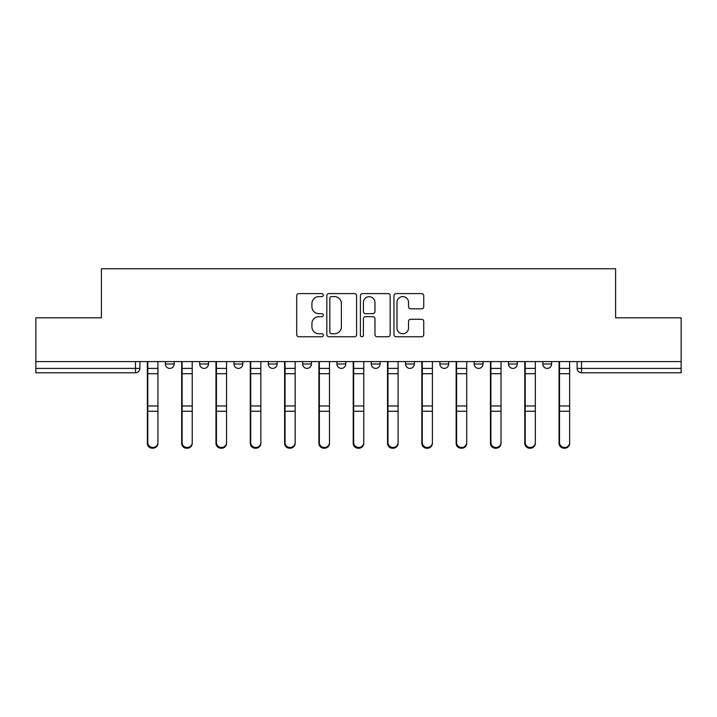 <?xml version="1.0" encoding="UTF-8"?>
<svg xmlns="http://www.w3.org/2000/svg" width="717" height="717" viewBox="0 0 717 717"><rect width="100%" height="100%" fill="white"/><g stroke="black" fill="none" stroke-linecap="round" stroke-linejoin="round"><path stroke-width="1.08" d="M323.313 295.099A1.515 1.515 0 0 0 321.799 293.585L298.864 293.585A2.16 2.16 0 0 0 296.704 295.745L296.704 334.606A2.16 2.16 0 0 0 298.864 336.757L321.799 336.757A1.515 1.515 0 0 0 323.313 335.251A1.515 1.515 0 0 0 321.799 333.737L318.832 333.737A6.91 6.91 0 0 1 311.922 326.827L311.922 323.591A6.91 6.91 0 0 1 318.832 316.681L321.799 316.681A1.515 1.515 0 0 0 323.313 315.175A1.515 1.515 0 0 0 321.799 313.661L318.832 313.661A6.91 6.91 0 0 1 311.922 306.751L311.922 303.515A6.91 6.91 0 0 1 318.832 296.605L321.799 296.605A1.515 1.515 0 0 0 323.313 295.099M508.496 361.583L508.496 363.994L517.298 363.994A4.401 4.401 0 0 1 512.897 368.395A4.401 4.401 0 0 1 508.496 363.994L508.496 361.583M474.188 361.583L474.188 363.994L482.989 363.994A4.401 4.401 0 0 1 478.589 368.395A4.401 4.401 0 0 1 474.188 363.994L474.188 361.583M302.637 363.994L302.637 361.583L302.637 363.994A4.401 4.401 0 0 0 307.037 368.395A4.401 4.401 0 0 1 302.637 363.994L311.429 363.994A4.401 4.401 0 0 1 307.037 368.395M234.011 361.583L234.011 363.994L242.812 363.994A4.401 4.401 0 0 1 238.411 368.395A4.401 4.401 0 0 1 234.011 363.994L234.011 361.583M199.702 363.994L199.702 361.583L199.702 363.994A4.401 4.401 0 0 0 204.103 368.395A4.401 4.401 0 0 1 199.702 363.994L208.504 363.994A4.401 4.401 0 0 1 204.103 368.395A4.401 4.401 0 0 0 208.504 363.994A4.401 4.401 0 0 1 204.103 368.395M165.394 363.994L165.394 361.583L165.394 363.994A4.401 4.401 0 0 0 169.795 368.395A4.401 4.401 0 0 1 165.394 363.994L174.195 363.994A4.401 4.401 0 0 1 169.795 368.395A4.401 4.401 0 0 0 174.195 363.994A4.401 4.401 0 0 1 169.795 368.395M421.596 308.803A2.16 2.16 0 0 0 423.747 306.643L423.747 295.745A2.16 2.16 0 0 0 421.596 293.585L396.116 293.585A2.16 2.16 0 0 0 393.956 295.745L393.956 334.606A2.16 2.16 0 0 0 396.116 336.757L421.596 336.757A2.16 2.16 0 0 0 423.747 334.606L423.747 321.431A2.16 2.16 0 0 0 421.596 319.271L410.689 319.271A2.16 2.16 0 0 0 408.529 321.431L408.529 327.965A5.772 5.772 0 0 1 402.757 333.737A5.772 5.772 0 0 1 396.985 327.965L396.985 302.377A5.772 5.772 0 0 1 402.757 296.605A5.772 5.772 0 0 1 408.529 302.377L408.529 306.643A2.16 2.16 0 0 0 410.689 308.803L421.596 308.803M35.85 361.583L35.85 317.81L101.393 317.81L101.393 268.767L615.607 268.767L615.607 317.81L681.15 317.81L681.15 361.583L35.85 361.583L35.85 368.395L139.878 368.395L139.878 361.583M356.609 295.745A2.16 2.16 0 0 0 354.449 293.585L328.978 293.585A2.16 2.16 0 0 0 326.818 295.745L326.818 334.606A2.16 2.16 0 0 0 328.978 336.757L354.449 336.757A2.16 2.16 0 0 0 356.609 334.606L356.609 295.745M362.551 293.585L388.022 293.585A2.16 2.16 0 0 1 390.182 295.745L390.182 334.606A2.16 2.16 0 0 1 388.022 336.757L377.124 336.757A2.16 2.16 0 0 1 374.964 334.606L374.964 318.841A2.16 2.16 0 0 0 372.804 316.681L365.571 316.681A2.16 2.16 0 0 0 363.411 318.841L363.411 335.251A1.515 1.515 0 0 1 361.897 336.757A1.515 1.515 0 0 1 360.391 335.251L360.391 295.745A2.16 2.16 0 0 1 362.551 293.585M577.122 361.583L577.122 368.395L681.15 368.395L681.15 372.795L581.514 372.795A4.401 4.401 0 0 1 577.122 368.395A4.401 4.401 0 0 0 581.514 372.795L581.514 361.583M681.15 361.583L681.15 368.395M139.878 368.395A4.401 4.401 0 0 1 135.486 372.795A4.401 4.401 0 0 0 139.878 368.395A4.401 4.401 0 0 1 135.486 372.795L35.85 372.795L35.85 368.395M551.606 361.583L551.606 363.994A4.401 4.401 0 0 1 547.205 368.395A4.401 4.401 0 0 1 542.805 363.994L551.606 363.994A4.401 4.401 0 0 1 547.205 368.395A4.401 4.401 0 0 0 551.606 363.994L551.606 361.583M542.805 361.583L542.805 363.994M517.298 361.583L517.298 363.994M482.989 361.583L482.989 363.994L482.989 361.583M448.672 361.583L448.672 363.994A4.401 4.401 0 0 1 444.28 368.395A4.401 4.401 0 0 1 439.88 363.994L448.672 363.994L448.672 361.583M439.88 361.583L439.88 363.994M414.363 361.583L414.363 363.994A4.401 4.401 0 0 1 409.963 368.395A4.401 4.401 0 0 1 405.571 363.994L414.363 363.994M405.571 361.583L405.571 363.994M380.055 361.583L380.055 363.994A4.401 4.401 0 0 1 375.654 368.395A4.401 4.401 0 0 1 371.254 363.994L380.055 363.994M371.254 361.583L371.254 363.994M345.746 361.583L345.746 363.994A4.401 4.401 0 0 1 341.346 368.395A4.401 4.401 0 0 1 336.945 363.994L345.746 363.994A4.401 4.401 0 0 1 341.346 368.395A4.401 4.401 0 0 0 345.746 363.994M336.945 361.583L336.945 363.994M311.429 361.583L311.429 363.994M277.12 361.583L277.12 363.994A4.401 4.401 0 0 1 272.72 368.395A4.401 4.401 0 0 1 268.328 363.994L277.12 363.994A4.401 4.401 0 0 1 272.72 368.395A4.401 4.401 0 0 0 277.12 363.994L277.12 361.583M268.328 361.583L268.328 363.994M242.812 361.583L242.812 363.994L242.812 361.583M208.504 361.583L208.504 363.994L208.504 361.583M174.195 361.583L174.195 363.994L174.195 361.583M331.353 296.605A1.515 1.515 0 0 0 329.838 298.12L329.838 332.231A1.515 1.515 0 0 0 331.353 333.737L334.481 333.737A6.91 6.91 0 0 0 341.391 326.827L341.391 303.515A6.91 6.91 0 0 0 334.481 296.605L331.353 296.605M374.964 302.493A5.772 5.772 0 0 0 369.183 296.713A5.772 5.772 0 0 0 363.411 302.493L363.411 311.501A2.16 2.16 0 0 0 365.571 313.661L372.804 313.661A2.16 2.16 0 0 0 374.964 311.501L374.964 302.493M147.361 361.583L147.361 443.357A5.055 4.876 180 0 0 152.64 448.233M157.919 442.595L157.919 443.357A5.055 4.876 180 0 1 152.855 448.233A5.055 4.876 180 0 1 147.801 443.357L147.801 442.595A5.055 4.876 0 0 0 152.855 447.471A5.055 4.876 0 0 0 157.919 442.595L157.919 411.262L147.801 411.262L147.801 442.595M147.801 361.583L147.801 411.262M157.919 361.583L157.919 411.262M181.67 361.583L181.67 443.357A5.055 4.876 180 0 0 186.949 448.233M215.978 361.583L215.978 443.357A5.055 4.876 180 0 0 221.257 448.233M192.228 442.595L192.228 443.357A5.055 4.876 180 0 1 187.164 448.233A5.055 4.876 180 0 1 182.109 443.357L182.109 442.595A5.055 4.876 0 0 0 187.164 447.471A5.055 4.876 0 0 0 192.228 442.595L192.228 411.262L182.109 411.262L182.109 442.595M182.109 361.583L182.109 411.262M192.228 361.583L192.228 411.262M226.536 442.595L226.536 443.357A5.055 4.876 180 0 1 221.481 448.233A5.055 4.876 180 0 1 216.417 443.357L216.417 442.595A5.055 4.876 0 0 0 221.481 447.471A5.055 4.876 0 0 0 226.536 442.595L226.536 411.262L216.417 411.262L216.417 442.595M216.417 361.583L216.417 411.262M226.536 361.583L226.536 411.262M250.287 361.583L250.287 443.357A5.055 4.876 180 0 0 255.566 448.233M284.604 361.583L284.604 443.357A5.055 4.876 180 0 0 289.883 448.233M318.913 361.583L318.913 443.357A5.055 4.876 180 0 0 324.192 448.233M260.845 442.595L260.845 443.357A5.055 4.876 180 0 1 255.79 448.233A5.055 4.876 180 0 1 250.726 443.357L250.726 442.595A5.055 4.876 0 0 0 255.79 447.471A5.055 4.876 0 0 0 260.845 442.595L260.845 411.262L250.726 411.262L250.726 442.595M250.726 361.583L250.726 411.262M260.845 361.583L260.845 411.262M295.162 442.595L295.162 443.357A5.055 4.876 180 0 1 290.098 448.233A5.055 4.876 180 0 1 285.043 443.357L285.043 442.595A5.055 4.876 0 0 0 290.098 447.471A5.055 4.876 0 0 0 295.162 442.595L295.162 411.262L285.043 411.262L285.043 442.595M285.043 361.583L285.043 411.262M295.162 361.583L295.162 411.262M329.47 442.595L329.47 443.357A5.055 4.876 180 0 1 324.407 448.233A5.055 4.876 180 0 1 319.352 443.357L319.352 442.595A5.055 4.876 0 0 0 324.407 447.471A5.055 4.876 0 0 0 329.47 442.595L329.47 411.262L319.352 411.262L319.352 442.595M319.352 361.583L319.352 411.262M329.47 361.583L329.47 411.262M353.221 361.583L353.221 443.357A5.055 4.876 180 0 0 358.5 448.233M363.779 442.595L363.779 443.357A5.055 4.876 180 0 1 358.724 448.233A5.055 4.876 180 0 1 353.66 443.357L353.66 442.595A5.055 4.876 0 0 0 358.724 447.471A5.055 4.876 0 0 0 363.779 442.595L363.779 411.262L353.66 411.262L353.66 442.595M353.66 361.583L353.66 411.262M363.779 361.583L363.779 411.262M387.53 361.583L387.53 443.357A5.055 4.876 180 0 0 392.808 448.233M398.087 442.595L398.087 443.357A5.055 4.876 180 0 1 393.033 448.233A5.055 4.876 180 0 1 387.969 443.357L387.969 442.595A5.055 4.876 0 0 0 393.033 447.471A5.055 4.876 0 0 0 398.087 442.595L398.087 411.262L387.969 411.262L387.969 442.595M387.969 361.583L387.969 411.262M398.087 361.583L398.087 411.262M421.838 361.583L421.838 443.357A5.055 4.876 180 0 0 427.117 448.233M432.396 442.595L432.396 443.357A5.055 4.876 180 0 1 427.341 448.233A5.055 4.876 180 0 1 422.286 443.357L422.286 442.595A5.055 4.876 0 0 0 427.341 447.471A5.055 4.876 0 0 0 432.396 442.595L432.396 411.262L422.286 411.262L422.286 442.595M422.286 361.583L422.286 411.262M432.396 361.583L432.396 411.262M456.155 361.583L456.155 443.357A5.055 4.876 180 0 0 461.434 448.233M466.713 442.595L466.713 443.357A5.055 4.876 180 0 1 461.649 448.233A5.055 4.876 180 0 1 456.595 443.357L456.595 442.595A5.055 4.876 0 0 0 461.649 447.471A5.055 4.876 0 0 0 466.713 442.595L466.713 411.262L456.595 411.262L456.595 442.595M456.595 361.583L456.595 411.262M466.713 361.583L466.713 411.262M490.464 361.583L490.464 443.357A5.055 4.876 180 0 0 495.743 448.233M501.022 442.595L501.022 443.357A5.055 4.876 180 0 1 495.958 448.233A5.055 4.876 180 0 1 490.903 443.357L490.903 442.595A5.055 4.876 0 0 0 495.958 447.471A5.055 4.876 0 0 0 501.022 442.595L501.022 411.262L490.903 411.262L490.903 442.595M490.903 361.583L490.903 411.262M501.022 361.583L501.022 411.262M524.772 361.583L524.772 443.357A5.055 4.876 180 0 0 530.051 448.233M535.33 442.595L535.33 443.357A5.055 4.876 180 0 1 530.275 448.233A5.055 4.876 180 0 1 525.211 443.357L525.211 442.595A5.055 4.876 0 0 0 530.275 447.471A5.055 4.876 0 0 0 535.33 442.595L535.33 411.262L525.211 411.262L525.211 442.595M525.211 361.583L525.211 411.262M535.33 361.583L535.33 411.262M559.081 361.583L559.081 443.357A5.055 4.876 180 0 0 564.36 448.233M569.639 442.595L569.639 443.357A5.055 4.876 180 0 1 564.584 448.233A5.055 4.876 180 0 1 559.52 443.357L559.52 442.595A5.055 4.876 0 0 0 564.584 447.471A5.055 4.876 0 0 0 569.639 442.595L569.639 411.262L559.52 411.262L559.52 442.595M559.52 361.583L559.52 411.262M569.639 361.583L569.639 411.262M135.486 361.583L135.486 372.795M581.514 372.795A4.401 4.401 0 0 1 577.122 368.395M147.361 368.395L157.919 368.395M157.919 405.965L147.801 405.965M157.919 373.709L147.801 373.709M181.67 368.395L192.228 368.395M215.978 368.395L226.536 368.395M192.228 405.965L182.109 405.965M192.228 373.709L182.109 373.709M226.536 405.965L216.417 405.965M226.536 373.709L216.417 373.709M250.287 368.395L260.845 368.395M284.604 368.395L295.162 368.395M318.913 368.395L329.47 368.395M260.845 405.965L250.726 405.965M260.845 373.709L250.726 373.709M295.162 405.965L285.043 405.965M295.162 373.709L285.043 373.709M329.47 405.965L319.352 405.965M329.47 373.709L319.352 373.709M353.221 368.395L363.779 368.395M363.779 405.965L353.66 405.965M363.779 373.709L353.66 373.709M387.53 368.395L398.087 368.395M398.087 405.965L387.969 405.965M398.087 373.709L387.969 373.709M421.838 368.395L432.396 368.395M421.838 412.024L422.286 412.024M421.838 404.872L422.286 404.872M421.838 372.616L422.286 372.616M432.396 405.965L422.286 405.965M432.396 373.709L422.286 373.709M456.155 368.395L466.713 368.395M466.713 405.965L456.595 405.965M466.713 373.709L456.595 373.709M490.464 368.395L501.022 368.395M501.022 405.965L490.903 405.965M501.022 373.709L490.903 373.709M524.772 368.395L535.33 368.395M535.33 405.965L525.211 405.965M535.33 373.709L525.211 373.709M559.081 368.395L569.639 368.395M569.639 405.965L559.52 405.965M569.639 373.709L559.52 373.709"/></g></svg>
